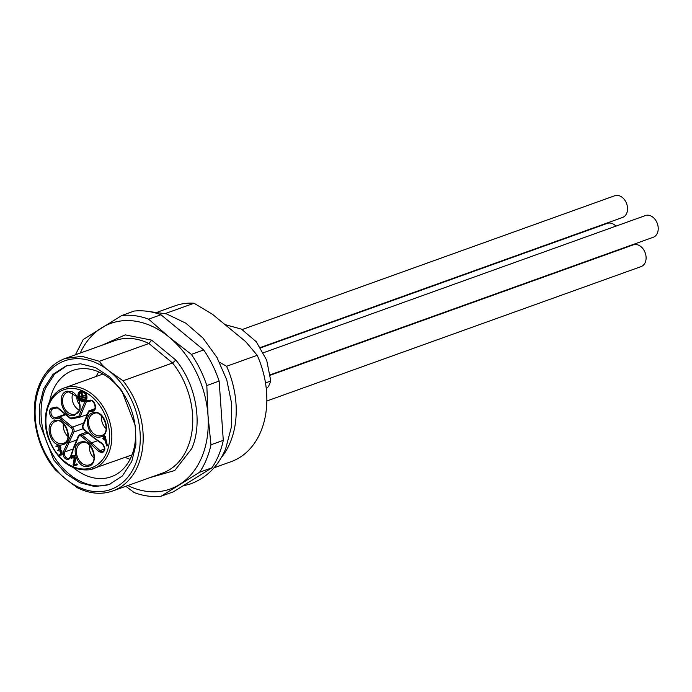 <?xml version="1.0" encoding="UTF-8"?>
<svg xmlns="http://www.w3.org/2000/svg" width="692" height="692" viewBox="0 0 692 692"><rect width="100%" height="100%" fill="white"/><g stroke="black" fill="none" stroke-linecap="round" stroke-linejoin="round"><path stroke-width="1.04" d="M260.633 347.868L607.265 223.386A11.539 8.486 70.2 0 1 615.941 226.137M242.183 329.539L614.764 195.732A11.539 8.486 70.2 0 1 624.945 200.351A11.539 8.486 70.2 0 1 626.718 213.231A11.539 8.486 70.2 0 1 622.566 217.461L260.408 347.514M270.356 375.202L633.318 244.856A11.539 8.486 70.2 0 1 643.439 249.388A11.539 8.486 70.2 0 1 645.273 262.355A11.539 8.486 70.2 0 1 641.121 266.584L266.835 400.997M263.41 352.738L645.446 215.541A11.539 8.486 70.2 0 1 655.566 220.073A11.539 8.486 70.2 0 1 657.4 233.04A11.539 8.486 70.2 0 1 653.248 237.269L270.304 374.787M165.319 313.554L194.045 303.243L212.6 314.384L245.669 341.623L257.208 355.29L226.595 366.284A82.806 60.861 70.2 0 1 230.28 442.344A82.806 60.861 70.2 0 1 221.319 457.594M219.546 362.245L226.595 366.284M214.027 467.792L231.085 461.668A82.806 60.861 -109.8 0 0 260.893 431.35A82.806 60.861 -109.8 0 0 257.208 355.29M194.045 303.243A82.806 60.861 -109.8 0 0 175.111 305.795L158.044 311.919M75.419 354.788L83.23 339.53L121.835 315.491L134.161 311.063A93.16 68.465 70.2 0 1 160.959 314.748L203.699 349.962A93.16 68.465 70.2 0 1 219.148 381.093L223.291 440.354A93.16 68.465 70.2 0 1 218.776 455.025A93.16 68.465 70.2 0 1 211.942 467.801L173.346 491.839L161.02 496.268A93.16 68.465 70.2 0 1 134.213 492.583L125.806 486.277M121.835 315.491A93.16 68.465 70.2 0 1 148.633 319.168L160.959 314.748M148.633 319.168L169.116 337.099L191.373 354.39L203.699 349.962M191.373 354.39A93.16 68.465 70.2 0 1 206.821 385.522L219.148 381.093M206.821 385.522L208.007 415.468L210.965 444.774L223.291 440.354M210.965 444.774A93.16 68.465 70.2 0 1 206.441 459.453A93.16 68.465 70.2 0 1 199.616 472.229L211.942 467.801M199.616 472.229L161.02 496.268M80.237 353.058A87.988 64.659 70.2 0 1 101.646 327.826A87.988 64.659 70.2 0 1 169.116 337.099A87.988 64.659 70.2 0 1 208.007 415.468A87.988 64.659 70.2 0 1 201.943 456.798A87.988 64.659 70.2 0 1 179.427 484.564A87.988 64.659 70.2 0 1 127.812 485.55M77.357 487.748L65.498 478.829L55.602 470.11C35.699 447.11 28.562 409.586 39.409 384.622C44.971 371.543 53.569 362.824 65.221 358.456L81.924 356.328L99.371 361.302C101.62 364.745 105.123 368.153 109.881 371.526L123.029 380.79L172.576 362.997L175.829 360.065C195.966 384.268 202.955 422.864 191.831 448.459L174.73 470.534L149.706 477.688M99.371 361.302L148.918 343.509L151.652 340.144L175.829 360.065M131.757 461.486L122.38 475.958L109.025 484.599L94.804 486.562L79.909 482.757L65.749 473.553L53.647 459.799L39.859 424.144L39.47 405.59L43.613 388.861L52.99 374.389L66.346 365.748L80.566 363.793L95.461 367.59L109.621 376.803L121.731 390.548L135.511 426.203L135.9 444.766L131.757 461.486M110.011 484.227A63.145 46.407 70.2 0 1 55.23 458.502A63.145 46.407 70.2 0 1 45.594 388.151L54.59 374.078L67.34 365.411M73.551 467.775A56.502 41.52 -109.8 0 0 111.213 476.762A56.502 41.52 -109.8 0 0 131.549 456.08A56.502 41.52 -109.8 0 0 122.579 392.606A56.502 41.52 -109.8 0 0 73.015 370.41A56.502 41.52 -109.8 0 0 52.678 391.092A56.502 41.52 -109.8 0 0 49.677 401.299M84.372 401.49A5.588 4.109 -109.8 0 0 84.571 401.429A5.588 4.109 -109.8 0 0 85.047 401.213A5.588 4.109 -109.8 0 0 85.064 401.204A5.588 4.109 -109.8 0 0 86.967 396.775A5.588 4.109 -109.8 0 0 84.424 391.715L82.426 390.781A5.588 4.109 -109.8 0 0 81.206 390.79A5.588 4.109 -109.8 0 0 80.791 390.911A5.588 4.109 -109.8 0 0 80.601 390.989M103.8 436.28L105.227 436.211L104.466 436.047L105.219 436.211L107.442 445.743L104.561 436.444L103.8 436.28L102.874 438.529L103.592 439.126L104.137 437.802L106.776 445.985M104.362 438.616L103.402 439.308L104.25 438.884L103.532 438.296M76.682 465.111L77.461 464.323L76.95 463.899L74.632 464.375L75.601 458.857L74.52 455.699L72.746 455.319M77.227 464.894L77.461 464.323M72.219 458.035L71.518 458.277L70.991 457.646L72.34 455.483L73.862 455.942L74.944 459.09L73.966 464.617L76.284 464.124L76.57 465.145L73.568 465.751L73.041 465.033L74.182 458.606L72.608 456.478L71.778 457.974L73.266 456.244M59.114 449.653L58.422 450.319M55.914 446.721L58.31 445.605L59.841 446.063L60.87 447.707L60.662 449.852L61.96 451.686L62.168 454.566L58.889 456.114L58.604 455.094L60.792 454.203L60.55 452.084L59.927 451.097L57.747 450.553L59.425 449.229L57.92 446.833L55.914 446.729L57.652 445.83L59.183 446.288L60.213 447.949L60.005 450.094L60.662 449.852M60.766 454.566L58.604 455.094L58.379 455.682M83.758 401.689C89.069 400.945 85.938 389.535 80.808 390.937A5.588 4.109 -109.8 0 0 80.402 391.049A5.588 4.109 -109.8 0 0 78.326 397.424A5.588 4.109 -109.8 0 0 83.758 401.689L84.571 401.429M85.047 401.213L86.223 401.922L90.548 401.031L89.683 400.253C94.899 398.826 98.091 410.451 92.685 411.204L88.81 412L88.887 410.832L93.074 409.975A4.654 3.425 -109.8 0 0 93.42 409.872C97.165 409.923 93.93 399.189 90.548 401.031M83.057 424.94A1.038 0.545 22.5 0 0 82.824 425.147L88.637 411.074L94.674 408.756M88.81 412L83.118 425.779A2.586 1.903 -109.8 0 0 84.078 429.3L93.783 437.603L102.347 443.546C105.686 447.499 105.66 450.57 102.26 452.758L98.991 451.66L90.583 443.918L91.604 442.889L100.037 450.648A4.143 3.045 -109.8 0 0 102.65 451.53A4.143 3.045 -109.8 0 0 102.952 451.443C105.141 450.172 104.959 447.741 102.399 444.143L93.472 437.595M74.148 446.47L70.722 457.464L68.378 459.722C64.209 459.09 62.583 456.357 63.517 451.521L72.435 431.687A2.586 1.903 -109.8 0 0 71.466 428.166L59.227 418.08L55.351 418.876C50.135 420.312 46.944 408.678 52.35 407.925L56.986 406.974L70.523 418.124L78.741 416.437L79.987 417.129L71.086 418.971L70.523 418.124L71.146 418.945L79.857 417.164M76.674 440.008L69.451 442.603L68.084 442.223M65.705 414.716L59.927 416.783L59.227 418.08M57.609 407.796L56.986 406.974L57.609 407.796M73.862 455.942L74.52 455.699M72.833 455.293L72.34 455.483M74.944 459.09L75.601 458.857M73.966 464.617L74.632 464.375M76.803 464.557L76.57 465.145M58.846 449.8L59.425 449.229M60.005 450.094L61.303 451.928L61.51 454.808L60.386 455.812M60.109 454.791L60.792 454.203M85.531 395.167L82.331 395.824L85.531 395.167L85.652 395.616L78.914 397L78.793 396.559L81.993 395.893L80.557 391.49M82.331 395.824L81.102 391.352C86.664 393.826 87.512 397.122 83.637 401.239L84.017 401.135M78.888 396.525L80.756 391.43C77.089 395.798 78.049 399.068 83.637 401.239M97.702 440.692L91.604 442.889L82.218 435.156A3.624 2.664 -109.8 0 0 80.09 434.515A3.624 2.664 -109.8 0 0 79.822 434.593L78.282 436.116A1.038 0.545 22.5 0 0 78.577 436.747L74.226 447.283M87.209 414.543L79.987 417.129L86.284 401.905M73.041 392.693A11.643 8.555 -109.8 0 0 72.625 401.395A11.643 8.555 -109.8 0 0 79.303 410.14M63.387 423.772A11.643 8.555 -109.8 0 0 63.811 429.524A11.643 8.555 -109.8 0 0 67.963 436.522M89.441 445.241A11.643 8.555 -109.8 0 0 89.865 450.994A11.643 8.555 -109.8 0 0 94.017 457.992M101.568 415.927A11.643 8.555 -109.8 0 0 101.984 421.679A11.643 8.555 -109.8 0 0 106.144 428.677M82.729 395.686L81.535 391.326M79 396.983L84.216 401.057M78.793 396.559L81.976 395.841M76.916 395.997A8.278 6.09 -109.8 0 0 80.194 405.131M84.251 399.535L82.21 399.959L82.089 399.509L84.528 398.947L84.251 399.535L84.528 398.947M84.952 397.58L80.566 398.48L80.436 398.03L85.228 396.983L84.952 397.58L85.228 396.983M82.089 399.509L84.13 399.085M80.436 398.03L84.831 397.13M266.282 388.826L268.565 386.413L270.797 381.024L266.697 360.212L256.291 341.787L241.482 329.141L225.004 324.6M270.797 381.024L265.494 382.927M102.131 345.196L125.217 334.876L151.652 340.144M123.029 380.79A70.385 51.727 70.2 0 1 138.132 465.18A70.385 51.727 70.2 0 1 112.796 490.948L162.343 473.155A70.385 51.727 -109.8 0 0 187.688 447.387A70.385 51.727 -109.8 0 0 172.576 362.997L148.918 343.509A70.385 51.727 -109.8 0 0 114.768 340.663L65.221 358.456M135.364 464.462A68.318 50.205 -109.8 0 0 109.881 371.526A68.318 50.205 -109.8 0 0 40.006 385.885A68.318 50.205 -109.8 0 0 65.498 478.829A68.318 50.205 -109.8 0 0 135.364 464.462M90.098 469.704A42.956 31.572 -109.8 0 0 93.282 468.804A42.956 31.572 -109.8 0 0 109.198 419.836A42.956 31.572 -109.8 0 0 67.435 387.053A42.956 31.572 -109.8 0 0 64.252 387.952L102.978 374.035M82.426 390.781A41.408 30.431 -109.8 0 0 66.856 388.904A41.408 30.431 -109.8 0 0 46.269 414.958A41.408 30.431 -109.8 0 0 58.37 455.301M59.028 456.071A41.408 30.431 -109.8 0 0 88.697 468.562A41.408 30.431 -109.8 0 0 109.57 433.823A41.408 30.431 -109.8 0 0 84.424 391.715M85.064 401.204L89.683 400.253M90.583 443.918L81.224 436.211A2.586 1.903 -109.8 0 0 79.701 435.752A2.586 1.903 -109.8 0 0 78.577 436.747M78.741 416.437L85.047 401.204M79.251 399.345L79.987 409.725L74.156 415.537C62.531 418.729 55.429 392.822 67.47 391.144L78.369 397.537M55.343 420.459C66.968 417.276 74.07 443.174 62.029 444.852C50.412 448.044 43.302 422.137 55.343 420.459M81.396 441.928C93.022 438.737 100.124 464.643 88.083 466.322C76.466 469.513 69.356 443.607 81.396 441.928M93.524 412.614C105.141 409.422 112.251 435.329 100.21 437.007C88.585 440.19 81.483 414.292 93.524 412.614M90.488 401.04L86.292 401.896M92.685 411.204A1.038 0.701 -101.6 0 1 93.074 409.975L93.714 409.742M84.407 429.87A1.038 0.441 -50.5 0 1 84.087 429.862C82.383 427.397 81.967 425.831 82.824 425.147A1.038 0.545 22.5 0 0 83.118 425.779M93.455 437.578L84.087 429.862A1.038 0.441 -50.5 0 1 84.078 429.3M102.347 443.546L102.719 444.152M98.991 451.66L100.037 450.648L104.475 449.047M81.224 436.211L82.218 435.156L87.996 433.08M78.516 435.917A1.038 0.545 22.5 0 0 78.282 436.116L73.923 446.66M70.722 457.464A1.038 0.519 -161.1 0 1 70.411 456.893L69.079 458.407A4.143 3.045 -109.8 0 1 68.767 458.493A4.143 3.045 -109.8 0 1 65.264 456.495A4.143 3.045 -109.8 0 1 64.875 451.928L73.819 432.05A3.624 2.664 -109.8 0 0 72.47 427.12A1.038 0.441 129.5 0 0 71.466 428.166M63.517 451.521A1.038 0.571 26.1 0 0 64.875 451.928L73.127 448.97M72.435 431.687A1.038 0.545 22.5 0 0 73.819 432.05L83.126 428.703M83.663 423.097L72.47 427.12L59.927 416.783L55.741 417.648A1.038 0.701 -101.6 0 0 55.351 418.876M52.35 407.925A1.038 0.701 78.4 0 0 53.284 408.687L57.367 407.847M53.172 408.712A4.654 3.425 -109.8 0 0 52.938 408.782A4.654 3.425 -109.8 0 0 51.217 414.093A4.654 3.425 -109.8 0 0 55.741 417.648L65.16 414.266M76.284 464.124L76.95 463.882M74.546 414.309A11.643 8.555 -109.8 0 0 75.411 414.067C86.154 411.359 76.198 387.71 68.335 391.923L67.539 392.148A11.643 8.555 -109.8 0 0 63.223 405.417A11.643 8.555 -109.8 0 0 74.546 414.309M68.274 391.932A11.643 8.555 -109.8 0 0 67.539 392.148M62.418 443.624A11.643 8.555 -109.8 0 0 63.283 443.382C74.027 440.674 64.071 417.025 56.208 421.238L55.412 421.463A11.643 8.555 -109.8 0 0 51.096 434.732A11.643 8.555 -109.8 0 0 62.418 443.624M56.156 421.246A11.643 8.555 -109.8 0 0 55.412 421.463M88.472 465.093A11.643 8.555 -109.8 0 0 89.337 464.851C100.081 462.144 90.124 438.494 82.261 442.707L81.466 442.932A11.643 8.555 -109.8 0 0 76.976 455.621A11.643 8.555 -109.8 0 0 88.472 465.093M82.21 442.716A11.643 8.555 -109.8 0 0 81.466 442.932M100.599 435.778A11.643 8.555 -109.8 0 0 101.465 435.536C112.199 432.829 102.252 409.18 94.389 413.392L93.593 413.617A11.643 8.555 -109.8 0 0 89.277 426.886A11.643 8.555 -109.8 0 0 100.599 435.778M94.328 413.401A11.643 8.555 -109.8 0 0 93.593 413.617M77.184 487.67C89.493 493.794 101.361 494.884 112.796 490.948M132.016 454.895L90.003 469.73C71.691 471.468 57.834 461.062 48.423 438.494C40.594 417.086 48.198 393.073 64.252 387.952M96.05 376.526L98.645 371.863M130.053 459.332L125.088 457.386M73.906 446.686L70.411 456.893M57.375 407.847L52.938 408.782M57.237 407.735L70.774 418.885M104.034 436.038L104.691 435.796M107.494 445.734L106.828 445.968M76.63 465.136L77.288 464.894M57.998 449.973L58.664 449.739M56.069 446.176L56.727 445.942M58.552 455.111L59.218 454.869M86.794 432.085L79.822 434.593M146.393 311.166L166.478 313.9L185.785 323.155L202.981 338.051L216.951 357.427L226.751 379.847L231.673 403.687L231.336 427.224L225.67 448.771C218.395 466.053 206.77 477.739 190.793 483.829L182.627 486.061"/></g></svg>

